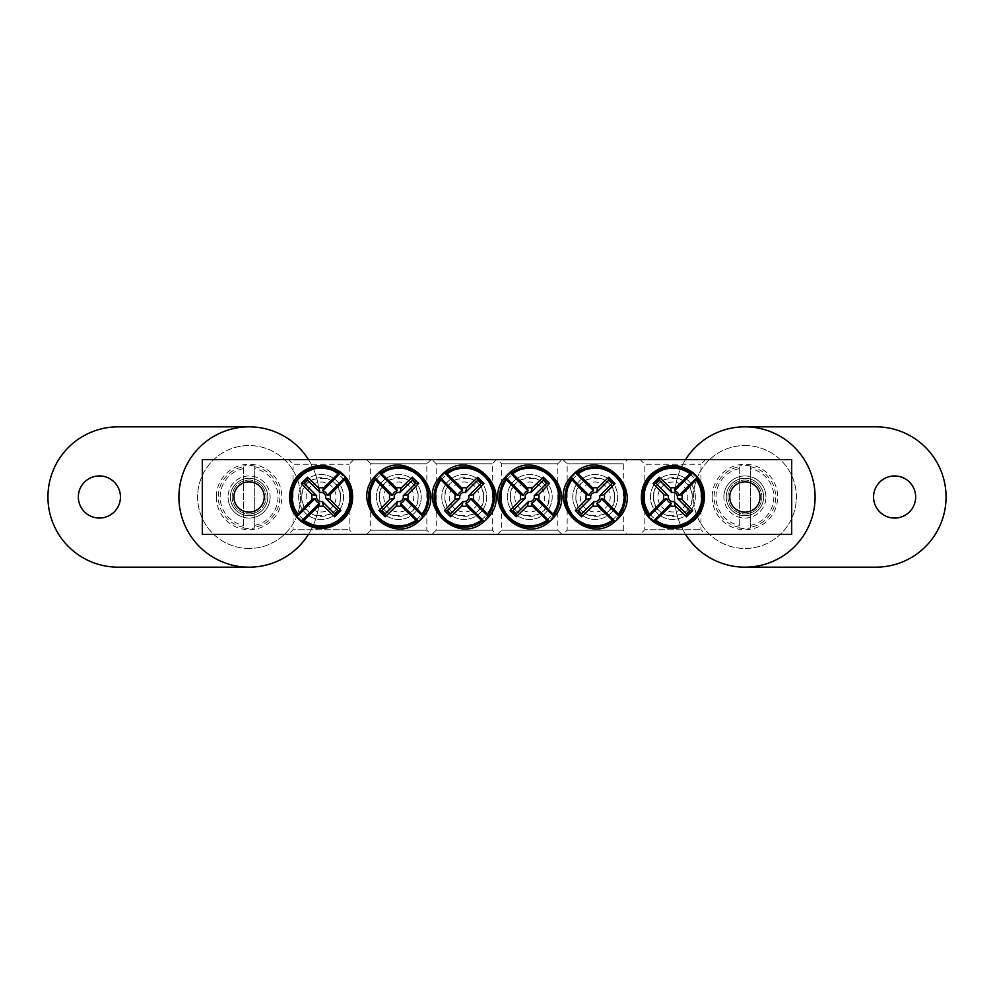 <?xml version="1.0" encoding="UTF-8"?>
<svg xmlns="http://www.w3.org/2000/svg" width="994" height="994" viewBox="0 0 994 994"><rect width="100%" height="100%" fill="white"/><g stroke="black" fill="none" stroke-linecap="round" stroke-linejoin="round"><path stroke-width="0.75" stroke-dasharray="4.97 3.73" d="M575.899 497C574.457 521.887 615.994 521.887 614.565 497C615.994 472.113 574.457 472.113 575.899 497A19.333 19.333 0 0 1 604.899 480.251A19.333 19.333 0 0 1 604.899 513.749A19.333 19.333 0 0 1 575.899 497M562.952 459.576L567.164 463.788L567.164 530.212L562.952 534.424L627.512 534.424L623.3 530.212L567.164 530.212L623.3 530.212L623.3 463.788L567.164 463.788L623.3 463.788L627.512 459.576L562.952 459.576L627.512 459.576M791.696 459.576L202.304 459.576L202.304 534.424L791.696 534.424L791.696 459.576M562.02 459.576L497.472 459.576L562.02 459.576L557.808 463.788L501.672 463.788L557.808 463.788L557.808 530.212L501.672 530.212L557.808 530.212L562.02 534.424L497.472 534.424L562.02 534.424M431.98 459.576L496.528 459.576L431.98 459.576L436.192 463.788L492.328 463.788L436.192 463.788L436.192 530.212L492.328 530.212L436.192 530.212L431.98 534.424L496.528 534.424L431.98 534.424M288.372 459.576L353.864 459.576L288.372 459.576L293.056 464.26L349.18 464.26L293.056 464.26L293.056 529.74L349.18 529.74L293.056 529.74L288.372 534.424L353.864 534.424L288.372 534.424M640.136 459.576L705.628 459.576L640.136 459.576L644.82 464.26L700.944 464.26L644.82 464.26L644.82 529.74L700.944 529.74L644.82 529.74L640.136 534.424L705.628 534.424L640.136 534.424M366.488 459.576L431.048 459.576L366.488 459.576L370.7 463.788L426.836 463.788L370.7 463.788L370.7 530.212L426.836 530.212L370.7 530.212L366.488 534.424L431.048 534.424L366.488 534.424M627.512 534.424L562.952 534.424M510.407 497C508.978 521.887 550.514 521.887 549.086 497C550.514 472.113 508.978 472.113 510.407 497A19.333 19.333 0 0 1 539.407 480.251A19.333 19.333 0 0 1 539.407 513.749A19.333 19.333 0 0 1 510.407 497M497.472 534.424L501.672 530.212L501.672 463.788L497.472 459.576M379.435 497C378.006 521.887 419.543 521.887 418.101 497A19.333 19.333 0 0 1 389.101 513.749A19.333 19.333 0 0 1 389.101 480.251A19.333 19.333 0 0 1 418.101 497C419.543 472.113 378.006 472.113 379.435 497M431.048 459.576L426.836 463.788L426.836 530.212L431.048 534.424M233.913 497A15.171 15.171 0 0 0 249.084 512.171A15.171 15.171 0 0 0 264.242 497A15.171 15.171 0 0 0 249.084 481.829A15.171 15.171 0 0 0 233.913 497A15.171 15.171 0 0 1 256.663 483.867A15.171 15.171 0 0 1 256.663 510.133A15.171 15.171 0 0 1 233.913 497M729.758 497A15.171 15.171 0 0 0 744.916 512.171A15.171 15.171 0 0 0 760.087 497A15.171 15.171 0 0 0 744.916 481.829A15.171 15.171 0 0 0 729.758 497A15.171 15.171 0 0 1 752.495 483.867A15.171 15.171 0 0 1 752.495 510.133A15.171 15.171 0 0 1 729.758 497M653.543 497C652.114 521.887 693.65 521.887 692.222 497A19.333 19.333 0 0 1 663.209 513.749A19.333 19.333 0 0 1 663.209 480.251A19.333 19.333 0 0 1 692.222 497C693.65 472.113 652.114 472.113 653.543 497M301.778 497C300.35 521.887 341.886 521.887 340.457 497A19.333 19.333 0 0 1 311.445 513.749A19.333 19.333 0 0 1 311.445 480.251A19.333 19.333 0 0 1 340.457 497C341.886 472.113 300.35 472.113 301.778 497M444.914 497C443.486 521.887 485.022 521.887 483.593 497A19.333 19.333 0 0 1 454.593 513.749A19.333 19.333 0 0 1 454.593 480.251A19.333 19.333 0 0 1 483.593 497C485.022 472.113 443.486 472.113 444.914 497M496.528 459.576L492.328 463.788L492.328 530.212L496.528 534.424M705.628 459.576L700.944 464.26L700.944 529.74L705.628 534.424M353.864 459.576L349.18 464.26L349.18 529.74L353.864 534.424M305.245 481.121A22.452 22.452 0 0 1 342.806 491.185A22.452 22.452 0 0 1 315.309 518.694A22.452 22.452 0 0 1 305.245 481.121A22.452 22.452 0 0 1 342.806 491.185A22.452 22.452 0 0 1 315.309 518.694A22.452 22.452 0 0 1 305.245 481.121M310.538 486.414A14.972 14.972 0 0 0 317.248 511.463A14.972 14.972 0 0 0 335.574 493.123A14.972 14.972 0 0 0 310.538 486.414M688.755 512.879A22.452 22.452 0 0 1 651.194 502.815A22.452 22.452 0 0 1 678.691 475.306A22.452 22.452 0 0 1 688.755 512.879A22.452 22.452 0 0 1 651.194 502.815A22.452 22.452 0 0 1 678.691 475.306A22.452 22.452 0 0 1 688.755 512.879M683.462 507.586A14.972 14.972 0 0 0 676.752 482.537A14.972 14.972 0 0 0 658.426 500.877A14.972 14.972 0 0 0 683.462 507.586M480.127 481.121A22.452 22.452 0 0 1 470.063 518.694A22.452 22.452 0 0 1 442.566 491.185A22.452 22.452 0 0 1 480.127 481.121A22.452 22.452 0 0 1 470.063 518.694A22.452 22.452 0 0 1 442.566 491.185A22.452 22.452 0 0 1 480.127 481.121M474.846 486.414A14.972 14.972 0 0 0 449.797 493.123A14.972 14.972 0 0 0 468.124 511.463A14.972 14.972 0 0 0 474.846 486.414M414.647 481.121A22.452 22.452 0 0 1 404.583 518.694A22.452 22.452 0 0 1 377.086 491.185A22.452 22.452 0 0 1 414.647 481.121A22.452 22.452 0 0 1 404.583 518.694A22.452 22.452 0 0 1 377.086 491.185A22.452 22.452 0 0 1 414.647 481.121M409.354 486.414A14.972 14.972 0 0 0 384.305 493.123A14.972 14.972 0 0 0 402.645 511.463A14.972 14.972 0 0 0 409.354 486.414M545.619 481.121A22.452 22.452 0 0 1 535.555 518.694A22.452 22.452 0 0 1 508.058 491.185A22.452 22.452 0 0 1 545.619 481.121A22.452 22.452 0 0 1 535.555 518.694A22.452 22.452 0 0 1 508.058 491.185A22.452 22.452 0 0 1 545.619 481.121M540.326 486.414A14.972 14.972 0 0 0 515.29 493.123A14.972 14.972 0 0 0 533.616 511.463A14.972 14.972 0 0 0 540.326 486.414M611.111 481.121A22.452 22.452 0 0 1 601.047 518.694A22.452 22.452 0 0 1 573.538 491.185A22.452 22.452 0 0 1 611.111 481.121A22.452 22.452 0 0 1 601.047 518.694A22.452 22.452 0 0 1 573.538 491.185A22.452 22.452 0 0 1 611.111 481.121M605.818 486.414A14.972 14.972 0 0 0 580.769 493.123A14.972 14.972 0 0 0 599.109 511.463A14.972 14.972 0 0 0 605.818 486.414M270.132 497A21.048 21.048 0 0 1 249.084 518.048A21.048 21.048 0 0 1 228.036 497A21.048 21.048 0 0 0 259.608 515.227A21.048 21.048 0 0 0 259.608 478.773A21.048 21.048 0 0 0 228.036 497A21.048 21.048 0 0 1 249.084 475.952A21.048 21.048 0 0 1 270.132 497M249.084 548.452A51.452 51.452 0 0 1 204.515 471.268A51.452 51.452 0 0 1 293.64 471.268A51.452 51.452 0 0 1 249.084 548.452A51.452 51.452 0 0 1 204.515 471.268A51.452 51.452 0 0 1 293.64 471.268A51.452 51.452 0 0 1 249.084 548.452M99.4 518.048A21.048 21.048 0 0 1 81.16 486.476A21.048 21.048 0 0 1 117.627 486.476A21.048 21.048 0 0 1 99.4 518.048M249.084 426.836A70.164 70.164 0 0 0 178.92 497A70.164 70.164 0 0 0 249.084 567.164A70.164 70.164 0 0 0 319.248 497A70.164 70.164 0 0 0 249.084 426.836L118.112 426.836A70.164 70.164 0 0 0 47.936 497A70.164 70.164 0 0 0 118.112 567.164L249.084 567.164M308.438 534.424A70.164 70.164 0 0 0 308.438 459.576M723.868 497A21.048 21.048 0 0 1 744.916 475.952A21.048 21.048 0 0 1 765.964 497A21.048 21.048 0 0 0 734.392 478.773A21.048 21.048 0 0 0 734.392 515.227A21.048 21.048 0 0 0 765.964 497A21.048 21.048 0 0 1 744.916 518.048A21.048 21.048 0 0 1 723.868 497M744.916 445.548A51.452 51.452 0 0 1 789.484 522.732A51.452 51.452 0 0 1 700.36 522.732A51.452 51.452 0 0 1 744.916 445.548A51.452 51.452 0 0 1 789.484 522.732A51.452 51.452 0 0 1 700.36 522.732A51.452 51.452 0 0 1 744.916 445.548M894.6 475.952A21.048 21.048 0 0 1 912.84 507.524A21.048 21.048 0 0 1 876.373 507.524A21.048 21.048 0 0 1 894.6 475.952M744.916 567.164A70.164 70.164 0 0 0 815.08 497A70.164 70.164 0 0 0 744.916 426.836A70.164 70.164 0 0 0 674.752 497A70.164 70.164 0 0 0 744.916 567.164L875.888 567.164A70.164 70.164 0 0 0 946.064 497A70.164 70.164 0 0 0 875.888 426.836L744.916 426.836M685.562 459.576A70.164 70.164 0 0 0 685.562 534.424M230.372 497A18.712 18.712 0 0 0 258.44 513.202A18.712 18.712 0 0 0 258.44 480.798A18.712 18.712 0 0 0 230.372 497A18.712 18.712 0 0 0 258.44 513.202A18.712 18.712 0 0 0 258.44 480.798A18.712 18.712 0 0 0 230.372 497M254.7 528.013L254.7 465.987L254.7 528.013A31.522 31.522 0 0 1 243.468 528.013L243.468 465.987L243.468 528.013M254.7 465.987A31.522 31.522 0 0 0 243.468 465.987M216.344 497A32.74 32.74 0 0 0 265.448 525.354A32.74 32.74 0 0 0 265.448 468.646A32.74 32.74 0 0 0 216.344 497M232.149 497A16.935 16.935 0 0 0 257.545 511.674A16.935 16.935 0 0 0 257.545 482.326A16.935 16.935 0 0 0 232.149 497A16.935 16.935 0 0 0 257.545 511.674A16.935 16.935 0 0 0 257.545 482.326A16.935 16.935 0 0 0 232.149 497M726.204 497A18.712 18.712 0 0 0 754.272 513.202A18.712 18.712 0 0 0 754.272 480.798A18.712 18.712 0 0 0 726.204 497A18.712 18.712 0 0 0 754.272 513.202A18.712 18.712 0 0 0 754.272 480.798A18.712 18.712 0 0 0 726.204 497M750.532 528.013L750.532 465.987L750.532 528.013A31.522 31.522 0 0 1 739.3 528.013L739.3 465.987L739.3 528.013M750.532 465.987A31.522 31.522 0 0 0 739.3 465.987M712.176 497A32.74 32.74 0 0 0 761.292 525.354A32.74 32.74 0 0 0 761.292 468.646A32.74 32.74 0 0 0 712.176 497M727.981 497A16.935 16.935 0 0 0 753.39 511.674A16.935 16.935 0 0 0 753.39 482.326A16.935 16.935 0 0 0 727.981 497A16.935 16.935 0 0 0 753.39 511.674A16.935 16.935 0 0 0 753.39 482.326A16.935 16.935 0 0 0 727.981 497M299.703 475.579A30.292 30.292 0 0 1 342.532 475.579A30.292 30.292 0 0 1 342.532 518.421A30.292 30.292 0 0 1 299.703 518.421A30.292 30.292 0 0 1 299.703 475.579M300.983 476.859A28.478 28.478 0 0 0 313.744 524.509A28.478 28.478 0 0 0 348.633 489.632A28.478 28.478 0 0 0 300.983 476.859M694.297 518.421A30.292 30.292 0 0 1 651.468 518.421A30.292 30.292 0 0 1 651.468 475.579A30.292 30.292 0 0 1 694.297 475.579A30.292 30.292 0 0 1 694.297 518.421M693.017 517.141A28.478 28.478 0 0 0 680.256 469.491A28.478 28.478 0 0 0 645.367 504.368A28.478 28.478 0 0 0 693.017 517.141M485.668 475.579A30.292 30.292 0 0 1 485.668 518.421A30.292 30.292 0 0 1 442.839 518.421A30.292 30.292 0 0 1 442.839 475.579A30.292 30.292 0 0 1 485.668 475.579M484.401 476.859A28.478 28.478 0 0 0 436.751 489.632A28.478 28.478 0 0 0 471.628 524.509A28.478 28.478 0 0 0 484.401 476.859M420.189 475.579A30.292 30.292 0 0 1 420.189 518.421A30.292 30.292 0 0 1 377.347 518.421A30.292 30.292 0 0 1 377.347 475.579A30.292 30.292 0 0 1 420.189 475.579M418.909 476.859A28.478 28.478 0 0 0 371.259 489.632A28.478 28.478 0 0 0 406.136 524.509A28.478 28.478 0 0 0 418.909 476.859M551.161 475.579A30.292 30.292 0 0 1 551.161 518.421A30.292 30.292 0 0 1 508.332 518.421A30.292 30.292 0 0 1 508.332 475.579A30.292 30.292 0 0 1 551.161 475.579M549.881 476.859A28.478 28.478 0 0 0 502.231 489.632A28.478 28.478 0 0 0 537.12 524.509A28.478 28.478 0 0 0 549.881 476.859M616.653 475.579A30.292 30.292 0 0 1 616.653 518.421A30.292 30.292 0 0 1 573.811 518.421A30.292 30.292 0 0 1 573.811 475.579A30.292 30.292 0 0 1 616.653 475.579M615.373 476.859A28.478 28.478 0 0 0 567.723 489.632A28.478 28.478 0 0 0 602.6 524.509A28.478 28.478 0 0 0 615.373 476.859M243.468 468.646A28.901 28.901 0 0 0 243.468 525.354M254.7 525.354A28.901 28.901 0 0 0 254.7 468.646M243.468 527.255A30.764 30.764 0 0 1 243.468 466.745M254.7 466.745A30.764 30.764 0 0 1 254.7 527.255M739.3 468.646A28.901 28.901 0 0 0 739.3 525.354M750.532 525.354A28.901 28.901 0 0 0 750.532 468.646M739.3 527.255A30.764 30.764 0 0 1 739.3 466.745M750.532 466.745A30.764 30.764 0 0 1 750.532 527.255"/><path stroke-width="1.49" d="M202.304 459.576L791.696 459.576L791.696 534.424L202.304 534.424L202.304 459.576M264.242 497A15.171 15.171 0 0 1 241.505 510.133A15.171 15.171 0 0 1 241.505 483.867A15.171 15.171 0 0 1 264.242 497M760.087 497A15.171 15.171 0 0 1 737.337 510.133A15.171 15.171 0 0 1 737.337 483.867A15.171 15.171 0 0 1 760.087 497M341.054 472.535A31.559 31.559 0 0 1 345.589 477.058L345.639 477.108C355.057 487.619 355.653 507.524 343.191 519.576C329.71 530.796 315.732 531.442 301.232 521.527L301.182 521.465A31.559 31.559 0 0 1 296.647 516.942L296.597 516.892C287.179 506.381 286.583 486.476 299.045 474.424C312.526 463.204 326.517 462.558 341.004 472.473L322.764 490.825A6.386 6.386 0 0 1 327.287 495.36L330.083 494.602A9.269 9.269 0 0 1 330.083 499.398A93.486 8.151 45 0 1 340.905 510.556A92.243 8.039 135 0 1 334.68 516.793A93.486 8.151 -135 0 1 323.522 505.958A9.269 9.269 0 0 1 318.714 505.958A93.486 8.151 135 0 1 303.891 520.272L301.182 521.465L319.484 503.175A6.386 6.386 0 0 1 314.949 498.64L296.647 516.942L297.852 514.221A28.95 28.95 0 0 1 338.345 473.728L341.054 472.535M327.287 495.36L345.589 477.058L344.384 479.779A28.95 28.95 0 0 1 303.891 520.272M318.714 505.958L319.484 503.175M344.384 479.779A93.486 8.151 135 0 1 330.083 494.602M297.852 514.221A93.486 8.151 -45 0 1 312.166 499.398A9.269 9.269 0 0 1 312.166 494.602A93.486 8.151 -135 0 1 301.331 483.444A92.243 8.039 -45 0 1 307.556 477.207A93.486 8.151 45 0 1 318.714 488.042A9.269 9.269 0 0 1 323.522 488.042A93.486 8.151 -45 0 1 338.345 473.728M314.949 498.64L312.166 499.398M330.083 499.398L325.535 498.168A4.572 4.572 0 0 0 319.956 492.577L318.714 488.042M323.522 488.042L322.764 490.825M312.166 494.602L316.701 495.832A4.572 4.572 0 0 0 322.28 501.423L323.522 505.958M301.331 483.444L304.301 483.444L316.701 495.832M307.556 477.207L307.556 480.177L304.301 483.444M319.956 492.577L307.556 480.177M340.905 510.556L337.935 510.556L325.535 498.168M334.68 516.793L334.68 513.823L337.935 510.556M322.28 501.423L334.68 513.823M652.946 521.465A31.559 31.559 0 0 1 648.411 516.942L648.361 516.892C638.943 506.381 638.347 486.476 650.809 474.424C664.29 463.204 678.268 462.558 692.768 472.473L692.818 472.535A31.559 31.559 0 0 1 697.353 477.058L697.403 477.108C706.821 487.619 707.417 507.524 694.955 519.576C681.474 530.796 667.483 531.442 652.996 521.527L671.236 503.175A6.386 6.386 0 0 1 666.713 498.64L663.917 499.398A9.269 9.269 0 0 1 663.917 494.602A93.486 8.151 -135 0 1 653.095 483.444A92.243 8.039 -45 0 1 659.32 477.207A93.486 8.151 45 0 1 670.478 488.042A9.269 9.269 0 0 1 675.286 488.042A93.486 8.151 -45 0 1 690.109 473.728L692.818 472.535L674.516 490.825A6.386 6.386 0 0 1 679.051 495.36L697.353 477.058L696.148 479.779A28.95 28.95 0 0 1 655.655 520.272L652.946 521.465M666.713 498.64L648.411 516.942L649.616 514.221A28.95 28.95 0 0 1 690.109 473.728M675.286 488.042L674.516 490.825M649.616 514.221A93.486 8.151 -45 0 1 663.917 499.398M696.148 479.779A93.486 8.151 135 0 1 681.834 494.602A9.269 9.269 0 0 1 681.834 499.398A93.486 8.151 45 0 1 692.669 510.556A92.243 8.039 135 0 1 686.444 516.793A93.486 8.151 -135 0 1 675.286 505.958A9.269 9.269 0 0 1 670.478 505.958A93.486 8.151 135 0 1 655.655 520.272M679.051 495.36L681.834 494.602M663.917 494.602L668.465 495.832A4.572 4.572 0 0 0 674.044 501.423L675.286 505.958M670.478 505.958L671.236 503.175M681.834 499.398L677.299 498.168A4.572 4.572 0 0 0 671.72 492.577L670.478 488.042M692.669 510.556L689.699 510.556L677.299 498.168M686.444 516.793L686.444 513.823L689.699 510.556M674.044 501.423L686.444 513.823M653.095 483.444L656.065 483.444L668.465 495.832M659.32 477.207L659.32 480.177L656.065 483.444M671.72 492.577L659.32 480.177M488.725 516.942A31.559 31.559 0 0 1 484.19 521.465L484.14 521.527C456.88 546.166 415.094 504.331 439.733 477.108L439.783 477.058A31.559 31.559 0 0 1 444.318 472.535L444.368 472.473C471.641 447.834 513.413 489.669 488.775 516.892L470.423 498.64A6.386 6.386 0 0 1 465.9 503.175L466.658 505.958A9.269 9.269 0 0 1 461.862 505.958A93.486 8.151 135 0 1 450.692 516.793A92.243 8.039 -135 0 1 444.467 510.556A93.486 8.151 -45 0 1 455.302 499.398A9.269 9.269 0 0 1 455.302 494.602A93.486 8.151 -135 0 1 440.988 479.779L439.783 477.058L458.085 495.36A6.386 6.386 0 0 1 462.62 490.825L444.318 472.535L447.039 473.728A28.95 28.95 0 0 1 487.52 514.221L488.725 516.942M465.9 503.175L484.19 521.465L481.481 520.272A28.95 28.95 0 0 1 440.988 479.779M455.302 494.602L458.085 495.36M481.481 520.272A93.486 8.151 -135 0 1 466.658 505.958M447.039 473.728A93.486 8.151 45 0 1 461.862 488.042A9.269 9.269 0 0 1 466.658 488.042A93.486 8.151 -45 0 1 477.816 477.207A92.243 8.039 45 0 1 484.041 483.444A93.486 8.151 135 0 1 473.219 494.602A9.269 9.269 0 0 1 473.219 499.398A93.486 8.151 45 0 1 487.52 514.221M462.62 490.825L461.862 488.042M461.862 505.958L463.092 501.423A4.572 4.572 0 0 0 468.683 495.832L473.219 494.602M473.219 499.398L470.423 498.64M466.658 488.042L465.416 492.577A4.572 4.572 0 0 0 459.837 498.168L455.302 499.398M477.816 477.207L477.816 480.177L465.416 492.577M484.041 483.444L481.071 483.444L477.816 480.177M468.683 495.832L481.071 483.444M450.692 516.793L450.692 513.823L463.092 501.423M444.467 510.556L447.437 510.556L450.692 513.823M459.837 498.168L447.437 510.556M423.233 516.942A31.559 31.559 0 0 1 418.71 521.465L418.66 521.527C391.387 546.166 349.615 504.331 374.241 477.108L374.303 477.058A31.559 31.559 0 0 1 378.826 472.535L378.876 472.473C406.148 447.834 447.921 489.669 423.295 516.892L404.943 498.64A6.386 6.386 0 0 1 400.408 503.175L401.166 505.958A9.269 9.269 0 0 1 396.37 505.958A93.486 8.151 135 0 1 385.212 516.793A92.243 8.039 -135 0 1 378.975 510.556A93.486 8.151 -45 0 1 389.81 499.398A9.269 9.269 0 0 1 389.81 494.602A93.486 8.151 -135 0 1 375.496 479.779L374.303 477.058L392.593 495.36A6.386 6.386 0 0 1 397.128 490.825L378.826 472.535L381.547 473.728A28.95 28.95 0 0 1 422.04 514.221L423.233 516.942M400.408 503.175L418.71 521.465L415.989 520.272A28.95 28.95 0 0 1 375.496 479.779M389.81 494.602L392.593 495.36M415.989 520.272A93.486 8.151 -135 0 1 401.166 505.958M381.547 473.728A93.486 8.151 45 0 1 396.37 488.042A9.269 9.269 0 0 1 401.166 488.042A93.486 8.151 -45 0 1 412.324 477.207A92.243 8.039 45 0 1 418.561 483.444A93.486 8.151 135 0 1 407.726 494.602A9.269 9.269 0 0 1 407.726 499.398A93.486 8.151 45 0 1 422.04 514.221M397.128 490.825L396.37 488.042M396.37 505.958L397.6 501.423A4.572 4.572 0 0 0 403.191 495.832L407.726 494.602M407.726 499.398L404.943 498.64M401.166 488.042L399.936 492.577A4.572 4.572 0 0 0 394.345 498.168L389.81 499.398M412.324 477.207L412.324 480.177L399.936 492.577M418.561 483.444L415.591 483.444L412.324 480.177M403.191 495.832L415.591 483.444M385.212 516.793L385.212 513.823L397.6 501.423M378.975 510.556L381.944 510.556L385.212 513.823M394.345 498.168L381.944 510.556M554.217 516.942A31.559 31.559 0 0 1 549.682 521.465L549.632 521.527C522.359 546.166 480.587 504.331 505.225 477.108L505.275 477.058A31.559 31.559 0 0 1 509.81 472.535L509.86 472.473C537.12 447.834 578.906 489.669 554.267 516.892L535.915 498.64A6.386 6.386 0 0 1 531.38 503.175L532.138 505.958A9.269 9.269 0 0 1 527.342 505.958A93.486 8.151 135 0 1 516.184 516.793A92.243 8.039 -135 0 1 509.959 510.556A93.486 8.151 -45 0 1 520.781 499.398A9.269 9.269 0 0 1 520.781 494.602A93.486 8.151 -135 0 1 506.48 479.779L505.275 477.058L523.577 495.36A6.386 6.386 0 0 1 528.1 490.825L509.81 472.535L512.519 473.728A28.95 28.95 0 0 1 553.012 514.221L554.217 516.942M531.38 503.175L549.682 521.465L546.961 520.272A28.95 28.95 0 0 1 506.48 479.779M520.781 494.602L523.577 495.36M546.961 520.272A93.486 8.151 -135 0 1 532.138 505.958M512.519 473.728A93.486 8.151 45 0 1 527.342 488.042A9.269 9.269 0 0 1 532.138 488.042A93.486 8.151 -45 0 1 543.308 477.207A92.243 8.039 45 0 1 549.533 483.444A93.486 8.151 135 0 1 538.698 494.602A9.269 9.269 0 0 1 538.698 499.398A93.486 8.151 45 0 1 553.012 514.221M528.1 490.825L527.342 488.042M527.342 505.958L528.584 501.423A4.572 4.572 0 0 0 534.163 495.832L538.698 494.602M538.698 499.398L535.915 498.64M532.138 488.042L530.908 492.577A4.572 4.572 0 0 0 525.317 498.168L520.781 499.398M543.308 477.207L543.308 480.177L530.908 492.577M549.533 483.444L546.563 483.444L543.308 480.177M534.163 495.832L546.563 483.444M516.184 516.793L516.184 513.823L528.584 501.423M509.959 510.556L512.929 510.556L516.184 513.823M525.317 498.168L512.929 510.556M619.697 516.942A31.559 31.559 0 0 1 615.174 521.465L615.124 521.527C587.852 546.166 546.079 504.331 570.705 477.108L570.767 477.058A31.559 31.559 0 0 1 575.29 472.535L575.34 472.473C602.612 447.834 644.385 489.669 619.759 516.892L601.407 498.64A6.386 6.386 0 0 1 596.872 503.175L597.63 505.958A9.269 9.269 0 0 1 592.834 505.958A93.486 8.151 135 0 1 581.676 516.793A92.243 8.039 -135 0 1 575.439 510.556A93.486 8.151 -45 0 1 586.274 499.398A9.269 9.269 0 0 1 586.274 494.602A93.486 8.151 -135 0 1 571.96 479.779L570.767 477.058L589.057 495.36A6.386 6.386 0 0 1 593.592 490.825L575.29 472.535L578.011 473.728A28.95 28.95 0 0 1 618.504 514.221L619.697 516.942M596.872 503.175L615.174 521.465L612.453 520.272A28.95 28.95 0 0 1 571.96 479.779M586.274 494.602L589.057 495.36M612.453 520.272A93.486 8.151 -135 0 1 597.63 505.958M578.011 473.728A93.486 8.151 45 0 1 592.834 488.042A9.269 9.269 0 0 1 597.63 488.042A93.486 8.151 -45 0 1 608.788 477.207A92.243 8.039 45 0 1 615.025 483.444A93.486 8.151 135 0 1 604.19 494.602A9.269 9.269 0 0 1 604.19 499.398A93.486 8.151 45 0 1 618.504 514.221M593.592 490.825L592.834 488.042M592.834 505.958L594.064 501.423A4.572 4.572 0 0 0 599.655 495.832L604.19 494.602M604.19 499.398L601.407 498.64M597.63 488.042L596.4 492.577A4.572 4.572 0 0 0 590.809 498.168L586.274 499.398M608.788 477.207L608.788 480.177L596.4 492.577M615.025 483.444L612.056 483.444L608.788 480.177M599.655 495.832L612.056 483.444M581.676 516.793L581.676 513.823L594.064 501.423M575.439 510.556L578.409 510.556L581.676 513.823M590.809 498.168L578.409 510.556M99.4 518.048A21.048 21.048 0 0 0 117.627 486.476A21.048 21.048 0 0 0 81.16 486.476A21.048 21.048 0 0 0 99.4 518.048M308.438 459.576A70.164 70.164 0 0 0 249.084 426.836A70.164 70.164 0 0 0 187.642 530.895A70.164 70.164 0 0 0 308.438 534.424M249.084 426.836L118.112 426.836A70.164 70.164 0 0 0 47.936 497A70.164 70.164 0 0 0 118.112 567.164L249.084 567.164M894.6 475.952A21.048 21.048 0 0 0 876.373 507.524A21.048 21.048 0 0 0 912.84 507.524A21.048 21.048 0 0 0 894.6 475.952M685.562 534.424A70.164 70.164 0 0 0 744.916 567.164A70.164 70.164 0 0 0 806.358 463.105A70.164 70.164 0 0 0 685.562 459.576M744.916 567.164L875.888 567.164A70.164 70.164 0 0 0 946.064 497A70.164 70.164 0 0 0 875.888 426.836L744.916 426.836M339.302 472.92A30.168 30.168 0 0 0 297.044 515.19M302.934 521.08A30.168 30.168 0 0 0 345.191 478.81M654.698 521.08A30.168 30.168 0 0 0 696.956 478.81M691.066 472.92A30.168 30.168 0 0 0 648.809 515.19M488.327 515.19A30.168 30.168 0 0 0 446.07 472.92M440.18 478.81A30.168 30.168 0 0 0 482.438 521.08M422.848 515.19A30.168 30.168 0 0 0 380.578 472.92M374.688 478.81A30.168 30.168 0 0 0 416.958 521.08M553.82 515.19A30.168 30.168 0 0 0 511.562 472.92M505.673 478.81A30.168 30.168 0 0 0 547.93 521.08M619.312 515.19A30.168 30.168 0 0 0 577.042 472.92M571.152 478.81A30.168 30.168 0 0 0 613.422 521.08"/></g></svg>
